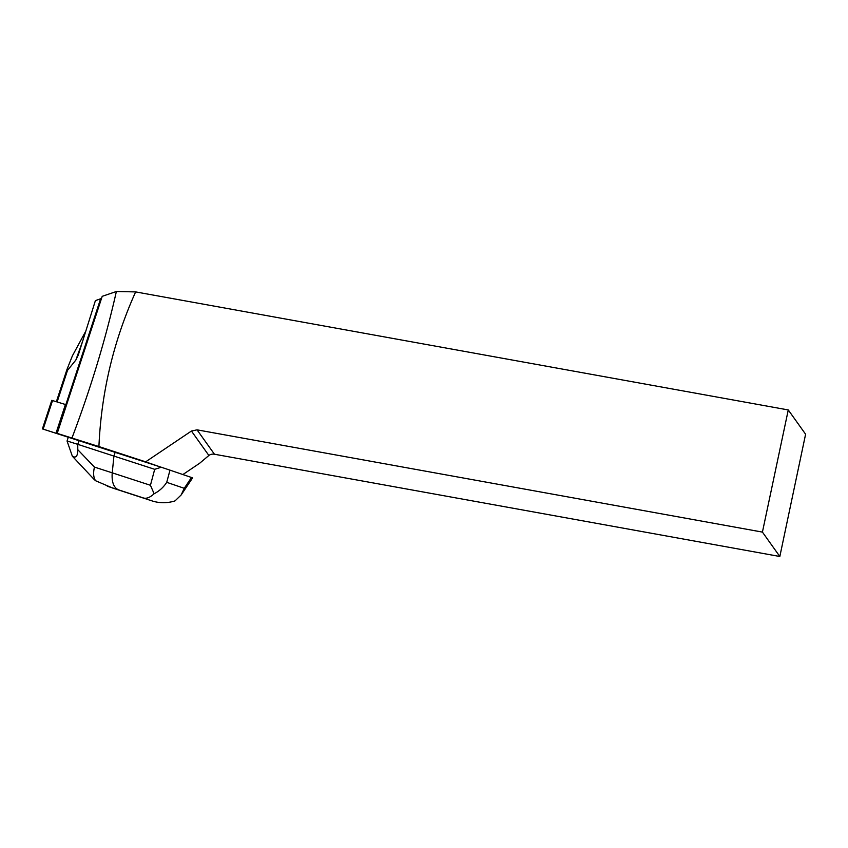 <?xml version="1.0" encoding="UTF-8"?>
<svg xmlns="http://www.w3.org/2000/svg" width="848" height="848" viewBox="0 0 848 848"><rect width="100%" height="100%" fill="white"/><g stroke="black" fill="none" stroke-linecap="round" stroke-linejoin="round"><path stroke-width="1.27" d="M161.268 467.237L169.992 470.142L166.727 482.332C163.569 487.218 159.371 491.024 154.135 493.759C149.905 497.606 146.259 498.984 143.174 497.882L118.593 489.868C113.685 487.717 111.565 482.035 112.222 472.834L150.435 485.279L154.696 469.315L161.268 467.237L42.4 428.897L51.781 400.33L66.568 404.846M42.4 428.897L101.59 447.797L57.208 433.381L102.205 296.334L116.367 291.511L135.638 291.903L788.269 409.944L762.426 532.099L197.043 429.841L191.436 431.038L145.644 461.842L98.919 446.557C101.283 392.56 113.515 341.002 135.638 291.903M101.506 298.454L95.4 300.616L78.313 354.962L75.854 360.04L67.501 370.375C66.568 371.519 66.388 371.223 66.96 369.495L72.387 355.863L85.913 330.911M762.426 532.099L779.831 556.489L805.6 434.229L788.269 409.944M159.424 466.644L145.644 461.842M98.919 446.557L57.208 433.381M109.053 450.224L101.59 447.797L109.053 450.224M72.006 437.907C90.736 388.395 105.523 339.592 116.367 291.511M182.892 474.541L199.704 463.209L209.202 455.206A7.515 7.303 -35.5 0 1 214.449 454.231L197.043 429.841M779.831 556.489L214.449 454.231M115.116 452.207L68.317 437.165L67.056 441.034L72.345 456.213C75.928 458.365 77.74 456.203 77.783 449.705L94.478 467.1L112.222 472.834L113.939 456.044L115.19 452.228M126.553 492.582L151.061 500.574C158.926 503.309 166.918 503.415 175.027 500.892L181.165 494.956L184.249 488.31L191.5 477.488L169.992 470.142M191.5 477.488L192.613 477.88L181.165 494.956M154.696 469.315L77.762 444.341L79.012 440.536M67.066 440.971L77.762 444.341L77.783 449.705M143.174 497.882L107.293 486.211M150.435 485.279L154.135 493.759M93.884 479.162L95.527 480.71C93.418 477.413 93.068 472.877 94.478 467.1M95.527 480.71L112.551 488.003M107.304 486.211L118.593 489.868M72.345 456.213L93.895 479.184M56.053 433.052L65.434 404.485M52.544 400.553L43.163 429.109M67.501 370.375L57.134 401.952M100.594 298.846L65.868 404.623M75.854 360.04L82.892 340.536M191.436 431.038L208.852 455.429M112.678 488.045L126.479 492.561M166.727 482.332L184.249 488.31M66.96 369.495L56.371 401.719"/></g></svg>
